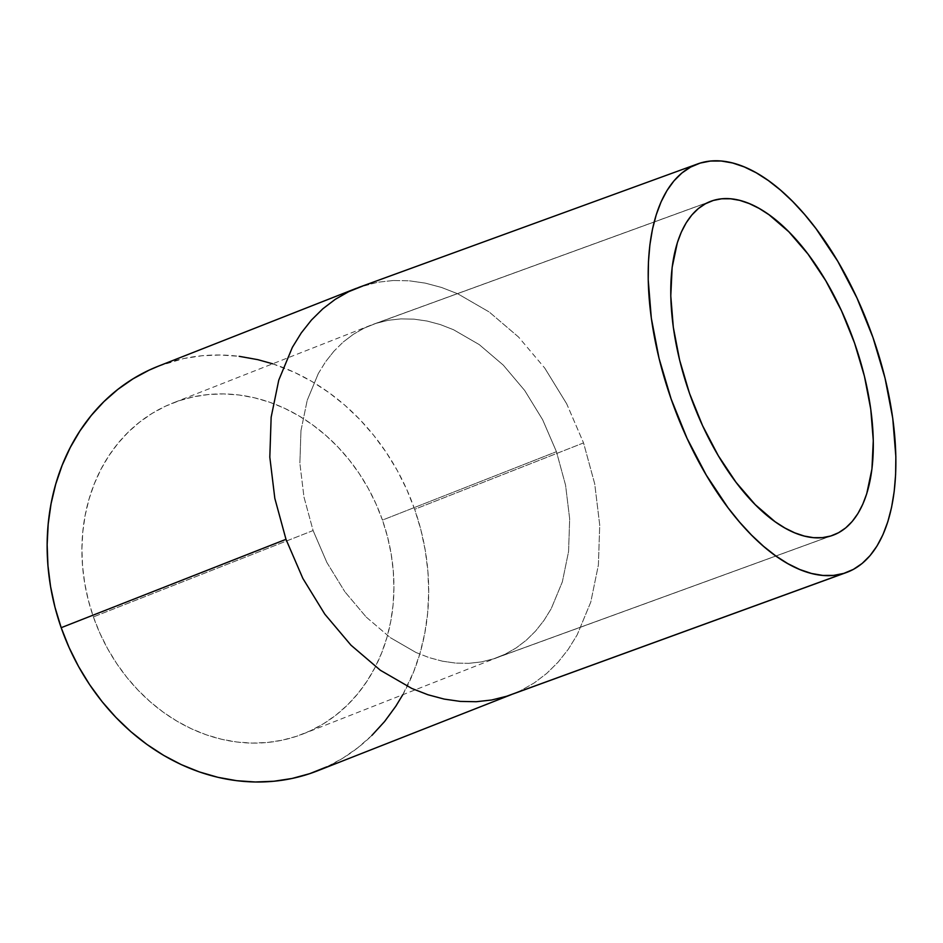 <?xml version="1.0" encoding="UTF-8"?>
<svg xmlns="http://www.w3.org/2000/svg" width="943" height="943" viewBox="0 0 943 943"><rect width="100%" height="100%" fill="white"/><g stroke="black" fill="none" stroke-linecap="round" stroke-linejoin="round"><path stroke-width="0.71" stroke-dasharray="4.71 3.54" d="M493.519 658.874L830.783 535.989L493.519 658.874L481.307 661.927L493.519 658.874L505.165 654.206L493.519 658.874M468.647 663.342L481.307 661.927L468.647 663.342L455.669 663.094L468.647 663.342M442.479 661.196L455.669 663.094L442.479 661.196L429.23 657.648L442.479 661.196M416.016 652.509L429.23 657.648L416.016 652.509L390.272 637.621L416.016 652.509M366.238 617.099L390.272 637.621L366.238 617.099L344.843 591.744L366.238 617.099M326.891 562.511L344.843 591.744L326.891 562.511L313.1 530.544L326.891 562.511M303.976 497.055L313.1 530.544L93.392 616.911A177.803 152.365 68.5 0 0 302.974 733.972A177.803 152.365 68.5 0 0 382.445 520.088L556.441 451.685L565.564 485.173L569.666 518.886L568.57 551.537L562.346 581.866L551.219 608.695L543.934 620.482L535.612 631.02L526.312 640.203L516.127 647.959L505.165 654.206L516.127 647.959L526.312 640.203L535.612 631.02L543.934 620.482L551.219 608.695L562.346 581.866L568.57 551.537L569.666 518.886L565.564 485.173L556.441 451.685L382.445 520.088L375.986 503.88L368.206 488.297L359.165 473.48L348.957 459.583L337.688 446.723L325.453 435.053L312.369 424.656L298.577 415.651L284.197 408.107L269.368 402.119L254.233 397.734L238.944 394.987L223.656 393.915L208.497 394.516L193.621 396.803L179.17 400.74L165.284 406.292L152.106 413.411L139.753 422.016L128.331 432.035L117.981 443.375L108.775 455.905L100.818 469.531L94.182 484.113L88.937 499.495L85.118 515.55L82.772 532.111L81.911 549.026L82.56 566.13L84.717 583.257L88.336 600.243L93.392 616.911L99.852 633.13L107.632 648.713L116.673 663.53L126.881 677.428L138.161 690.276L150.397 701.957L163.469 712.354L177.272 721.36L191.653 728.904L206.47 734.892L221.605 739.277L236.893 742.023L252.182 743.096L267.341 742.483L282.216 740.208L296.668 736.271L310.553 730.719L323.732 723.599L336.097 714.994L347.507 704.975L357.857 693.635L367.063 681.094L375.019 667.479L381.656 652.898L386.913 637.515L390.732 621.461L393.078 604.887L393.926 587.984L393.278 570.88L391.133 553.753L387.502 536.767L382.445 520.088A177.803 152.365 68.5 0 0 172.864 403.038A177.803 152.365 68.5 0 0 93.392 616.911L313.1 530.544L303.976 497.055L299.874 463.343L303.976 497.055M300.958 430.692L299.874 463.343L300.958 430.692L307.194 400.362L300.958 430.692M318.321 373.522L307.194 400.362L318.321 373.522L325.594 361.747L318.321 373.522M333.928 351.209L325.594 361.747L333.928 351.209L343.228 342.014L333.928 351.209M353.413 334.27L343.228 342.014L353.413 334.27L364.375 328.023L353.413 334.27M376.021 323.355L364.375 328.023L376.021 323.355L388.233 320.29L400.881 318.887L413.871 319.135L427.049 321.033L440.31 324.569L453.512 329.72L479.256 344.608L503.291 365.13L524.697 390.485L542.638 419.718L556.441 451.685L542.638 419.718L524.697 390.485L503.291 365.13L479.256 344.608L453.512 329.72L440.31 324.569L427.049 321.033L413.871 319.135L400.881 318.887L388.233 320.29L376.021 323.355L709.089 201.991L376.021 323.355M362.925 285.965L700.189 163.08L362.925 285.965L377.86 282.228L359.094 287.285M393.337 280.507L377.86 282.228L393.337 280.507L409.215 280.802L393.337 280.507M425.328 283.136L409.215 280.802L425.328 283.136L441.548 287.462L425.328 283.136M457.697 293.756L441.548 287.462L457.697 293.756L489.181 311.968L457.697 293.756M518.567 337.052L489.181 311.968L518.567 337.052L544.736 368.065L518.567 337.052M566.684 403.804L544.736 368.065L566.684 403.804L583.552 442.904L566.684 403.804M510.446 694.944L520.842 690.547L534.257 682.909L546.704 673.432L558.079 662.198L568.264 649.303L577.163 634.898L590.778 602.082L598.392 564.998L599.724 525.074L594.715 483.853L583.552 442.904L414.649 509.303A217.42 186.313 68.5 0 0 158.365 366.167M317.473 770.844A217.42 186.313 68.5 0 0 414.649 509.303L583.552 442.904L594.715 483.853L599.724 525.074L598.392 564.998L590.778 602.082L577.163 634.898L568.264 649.303L558.079 662.198L546.704 673.432L534.257 682.909L520.842 690.547L511.778 694.449M158.577 366.084L183.744 358.54L201.943 355.747L220.473 355.004L239.18 356.324M272.657 363.798L294.499 372.367L312.086 381.585L328.954 392.606L344.949 405.313L359.92 419.588L373.699 435.312L386.182 452.31L397.239 470.427L406.751 489.488L414.649 509.303L420.837 529.695L425.269 550.464L427.898 571.411L428.688 592.322L427.651 612.997L424.774 633.26L420.106 652.886L413.682 671.699L402.767 694.743M371.919 735.375L357.975 747.634L342.863 758.16L326.738 766.859M711.163 201.165L372.886 324.427M498.812 656.976L302.974 733.972M370.717 325.252L172.864 403.038M832.905 535.27L496.655 657.801"/><path stroke-width="1.41" d="M830.783 535.989A177.803 86.178 -110 0 1 690.288 395.553A177.803 86.178 -110 0 1 711.163 201.165A177.803 86.178 -110 0 1 713.285 200.458L705.482 203.735L698.315 208.592L691.856 214.98L686.174 222.854L681.317 232.131L677.345 242.705L672.147 267.388L670.779 295.937L673.314 327.268L679.644 360.167L689.51 393.384L702.559 425.623L718.283 455.669L736.059 482.344L755.225 504.635L775.04 521.691L784.953 528.033L794.737 532.842L804.296 536.06L813.561 537.675L822.414 537.64L830.783 535.989L838.586 532.712L845.753 527.856L852.213 521.455L857.894 513.581L862.751 504.316L866.735 493.731L871.933 469.06L873.289 440.511L870.754 409.179L864.436 376.269L854.558 343.063L841.51 310.813L825.797 280.778L808.01 254.091L788.843 231.801L769.028 214.756L759.127 208.403L749.331 203.605L739.772 200.376L730.519 198.773L721.654 198.796L713.285 200.458A177.803 86.178 -110 0 1 853.792 340.883A177.803 86.178 -110 0 1 832.905 535.27A177.803 86.178 -110 0 1 830.783 535.989M513.086 693.942L846.472 572.495A217.42 105.38 -110 0 1 843.879 573.368L506.603 696.264L491.68 700.001L476.203 701.722L460.325 701.415L444.2 699.093L427.992 694.767L411.843 688.473L380.359 670.261L350.973 645.177L324.805 614.164L302.856 578.424L285.988 539.325L274.826 498.375L269.816 457.155L271.148 417.23L278.763 380.147L292.377 347.33L301.277 332.914L311.461 320.031L322.836 308.797L335.284 299.32L348.686 291.682L362.925 285.965M356.442 288.287L158.365 366.167A217.42 186.313 68.5 0 0 61.189 627.696L285.988 539.325L302.856 578.424L324.805 614.164L350.973 645.177L380.359 670.261L411.843 688.473L427.992 694.767L444.2 699.093L460.325 701.415L476.203 701.722L491.68 700.001L506.603 696.264L843.879 573.368A217.42 105.38 -110 0 1 672.064 401.647A217.42 105.38 -110 0 1 697.596 163.941A217.42 105.38 -110 0 1 700.189 163.08A217.42 105.38 -110 0 1 872.004 334.8A217.42 105.38 -110 0 1 846.472 572.495M697.596 163.941L359.094 287.285L348.686 291.682L335.284 299.32L322.836 308.797L311.461 320.031L301.277 332.914L292.377 347.33L278.763 380.147L271.148 417.23L269.816 457.155L274.826 498.375L285.988 539.325L61.189 627.696A217.42 186.313 68.5 0 0 317.473 770.844L511.778 694.449M326.738 766.859L309.764 773.649L292.094 778.458L273.906 781.252L255.364 781.995L236.658 780.686L217.974 777.327L199.468 771.963L181.339 764.643L163.752 755.426L146.884 744.404L130.888 731.697L115.93 717.411L102.139 701.698L89.656 684.701L78.599 666.583L69.087 647.523L61.189 627.696L55 607.304L50.568 586.546L47.952 565.6L47.15 544.689L48.199 524.002L51.063 503.751L55.731 484.124L62.155 465.3L70.277 447.477L80.002 430.821L91.259 415.486L103.919 401.624L117.875 389.376L132.987 378.85L149.1 370.151L158.577 366.084M239.18 356.324L257.875 359.672L272.657 363.798M402.767 694.743L395.836 706.189L384.591 721.525L371.919 735.375M843.879 573.368L833.636 575.395L822.815 575.43L811.487 573.462L799.794 569.525L787.829 563.643L775.712 555.887L763.559 546.315L751.477 535.035L739.607 522.151L728.043 507.77L706.307 475.154L687.082 438.412L671.133 398.983L659.051 358.375L651.318 318.145L648.218 279.835L648.454 261.859L649.88 244.921L652.485 229.161L656.245 214.745L661.114 201.802L667.043 190.462L673.997 180.844L681.883 173.017L690.653 167.076L700.189 163.08L710.433 161.053L721.265 161.017L732.581 162.974L744.275 166.923L756.251 172.793L768.368 180.561L780.521 190.121L792.591 201.401L804.462 214.297L816.025 228.666L837.773 261.294L856.987 298.023L872.947 337.453L885.017 378.072L892.75 418.303L895.85 456.612L895.614 474.577L894.188 491.527L891.583 507.287L887.835 521.703L882.966 534.646L877.025 545.973L870.071 555.604L862.185 563.419L853.427 569.36L843.879 573.368"/></g></svg>
